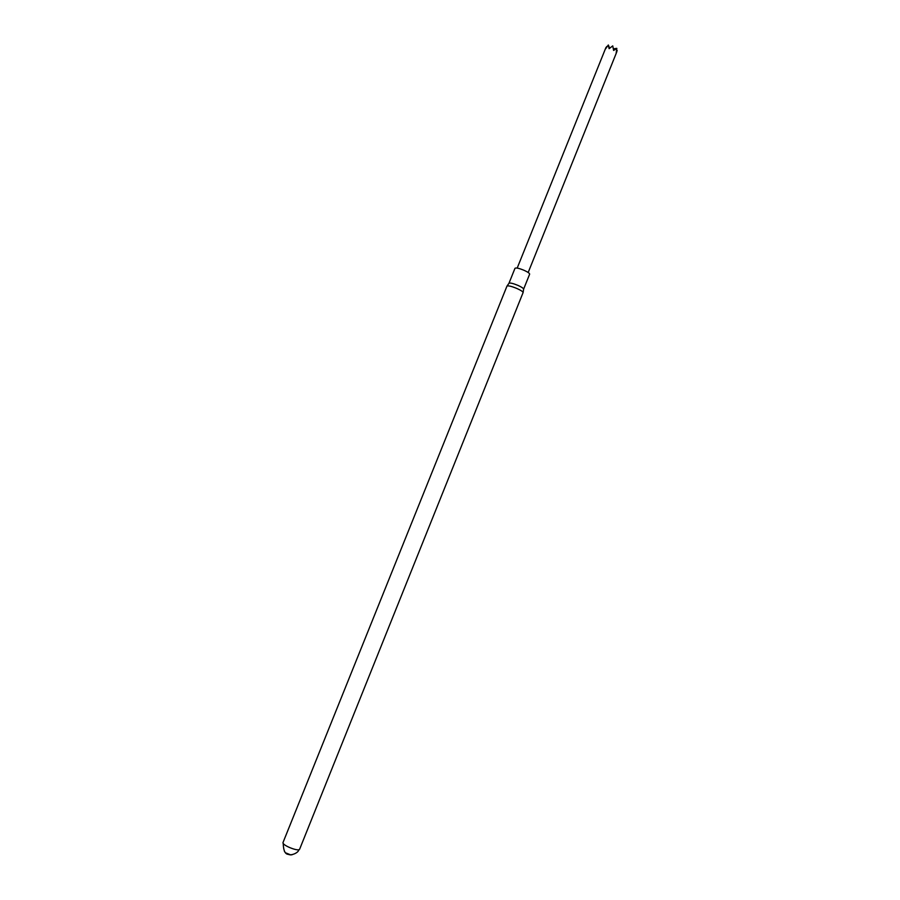 <?xml version="1.0" encoding="UTF-8"?>
<svg xmlns="http://www.w3.org/2000/svg" width="900" height="900" viewBox="0 0 900 900"><rect width="100%" height="100%" fill="white"/><g stroke="black" fill="none" stroke-linecap="round" stroke-linejoin="round"><path stroke-width="1.35" d="M283.05 842.434C281.486 845.089 298.957 852.109 299.666 849.116L523.08 292.613C523.035 291.713 520.976 290.329 516.904 288.484C511.414 286.234 508.095 285.446 506.959 286.132L283.05 842.434M284.423 851.344L285.368 852.739L290.858 854.944L292.5 854.595M507.015 286.054L508.961 283.286L514.991 268.29C516.015 267.57 519.041 268.245 524.07 270.315C527.794 272.014 529.65 273.308 529.639 274.185L523.609 289.181C523.564 288.349 521.696 287.089 518.006 285.412C513.011 283.365 509.996 282.656 508.961 283.286L508.95 283.309M616.658 50.344L617.209 50.512L616.151 53.134L616.837 48.431L613.609 50.434L612.754 45.889L609.109 48.667L608.332 45L609.649 48.24M517.196 268.088L605.891 47.633L605.587 48.836L608.332 45M605.891 47.633L606.893 46.44M613.418 48.825L616.759 48.352M298.912 849.656C298.305 853.2 290.565 855.866 288.428 854.359C285.165 854.336 283.433 850.669 283.219 843.345M285.368 852.739L290.858 854.944M523.609 289.181L523.102 292.522M528.188 272.498L616.781 51.896"/></g></svg>
